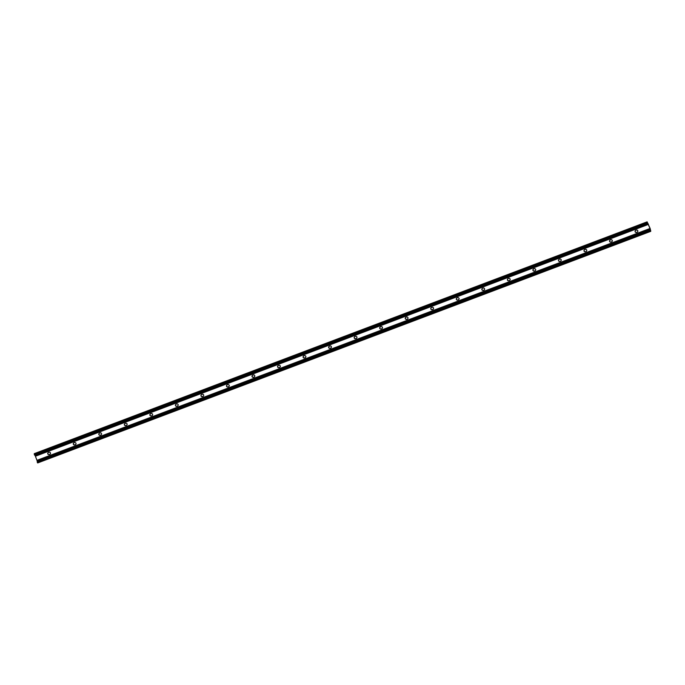 <?xml version="1.0" encoding="UTF-8"?>
<svg xmlns="http://www.w3.org/2000/svg" width="685" height="685" viewBox="0 0 685 685"><rect width="100%" height="100%" fill="white"/><g stroke="black" fill="none" stroke-linecap="round" stroke-linejoin="round"><path stroke-width="1.03" d="M75.598 444.522A1.105 1.096 58.7 0 1 75.47 444.582L74.828 444.822A1.105 1.096 58.7 0 1 73.817 442.887M73.321 444.24A1.105 1.096 58.7 0 1 73.946 442.827L74.588 442.587A1.105 1.096 58.7 0 1 75.547 444.556A1.105 1.096 58.7 0 1 75.367 444.642L74.733 444.882A1.105 1.096 58.7 0 1 73.321 444.24M50.065 454.181A1.105 1.096 58.7 0 1 49.928 454.241L49.294 454.48A1.105 1.096 58.7 0 1 48.284 452.545M47.779 453.898A1.105 1.096 58.7 0 1 48.412 452.485L49.046 452.246A1.105 1.096 58.7 0 1 50.014 454.215A1.105 1.096 58.7 0 1 49.834 454.301L49.2 454.54A1.105 1.096 58.7 0 1 47.779 453.898M650.741 231.342L37.666 462.94L37.367 462.452L650.245 230.657L650.014 228.482L647.128 221.854L650.116 228.422L650.75 231.016L650.245 230.657M101.132 434.864A1.105 1.096 58.7 0 1 101.003 434.924L100.37 435.163A1.105 1.096 58.7 0 1 99.351 433.228M98.854 434.581A1.105 1.096 58.7 0 1 99.488 433.168L100.121 432.929A1.105 1.096 58.7 0 1 101.089 434.898A1.105 1.096 58.7 0 1 100.909 434.984L100.267 435.223A1.105 1.096 58.7 0 1 98.854 434.581M126.674 425.205A1.105 1.096 58.7 0 1 126.545 425.265L125.903 425.505A1.105 1.096 58.7 0 1 124.893 423.57M124.387 424.923A1.105 1.096 58.7 0 1 125.021 423.51L125.655 423.27A1.105 1.096 58.7 0 1 126.622 425.239A1.105 1.096 58.7 0 1 126.442 425.325L125.809 425.565A1.105 1.096 58.7 0 1 124.387 424.923M152.207 415.547A1.105 1.096 58.7 0 1 152.079 415.607L151.436 415.846A1.105 1.096 58.7 0 1 150.426 413.911M149.929 415.264A1.105 1.096 58.7 0 1 150.554 413.851L151.197 413.612A1.105 1.096 58.7 0 1 152.164 415.581A1.105 1.096 58.7 0 1 151.984 415.667L151.342 415.906A1.105 1.096 58.7 0 1 149.929 415.264M177.749 405.888A1.105 1.096 58.7 0 1 177.612 405.948L176.978 406.188A1.105 1.096 58.7 0 1 175.959 404.253M175.463 405.606A1.105 1.096 58.7 0 1 176.096 404.193L176.73 403.953A1.105 1.096 58.7 0 1 177.698 405.922A1.105 1.096 58.7 0 1 177.518 406.008L176.876 406.248A1.105 1.096 58.7 0 1 175.463 405.606M203.282 396.23A1.105 1.096 58.7 0 1 203.154 396.29L202.512 396.529A1.105 1.096 58.7 0 1 201.501 394.594M201.005 395.947A1.105 1.096 58.7 0 1 201.63 394.534L202.272 394.295A1.105 1.096 58.7 0 1 203.231 396.264A1.105 1.096 58.7 0 1 203.051 396.35L202.417 396.589A1.105 1.096 58.7 0 1 201.005 395.947M228.816 386.571A1.105 1.096 58.7 0 1 228.687 386.631L228.054 386.871A1.105 1.096 58.7 0 1 227.035 384.936M226.538 386.289A1.105 1.096 58.7 0 1 227.163 384.876L227.805 384.636A1.105 1.096 58.7 0 1 228.773 386.605A1.105 1.096 58.7 0 1 228.593 386.691L227.951 386.931A1.105 1.096 58.7 0 1 226.538 386.289M254.358 376.913A1.105 1.096 58.7 0 1 254.221 376.973L253.587 377.212A1.105 1.096 58.7 0 1 252.577 375.277M252.071 376.63A1.105 1.096 58.7 0 1 252.705 375.217L253.339 374.978A1.105 1.096 58.7 0 1 254.306 376.947A1.105 1.096 58.7 0 1 254.126 377.033L253.484 377.272A1.105 1.096 58.7 0 1 252.071 376.63M279.891 367.254A1.105 1.096 58.7 0 1 279.763 367.314L279.12 367.554A1.105 1.096 58.7 0 1 278.11 365.619M277.613 366.972A1.105 1.096 58.7 0 1 278.238 365.559L278.881 365.319A1.105 1.096 58.7 0 1 279.84 367.288A1.105 1.096 58.7 0 1 279.66 367.374L279.026 367.614A1.105 1.096 58.7 0 1 277.613 366.972M305.424 357.596A1.105 1.096 58.7 0 1 305.296 357.656L304.662 357.895A1.105 1.096 58.7 0 1 303.643 355.96M303.147 357.313A1.105 1.096 58.7 0 1 303.772 355.9L304.414 355.661A1.105 1.096 58.7 0 1 305.382 357.63A1.105 1.096 58.7 0 1 305.202 357.716L304.56 357.955A1.105 1.096 58.7 0 1 303.147 357.313M330.966 347.937A1.105 1.096 58.7 0 1 330.838 347.997L330.196 348.237A1.105 1.096 58.7 0 1 329.185 346.302M328.68 347.655A1.105 1.096 58.7 0 1 329.314 346.242L329.947 346.002A1.105 1.096 58.7 0 1 330.915 347.971A1.105 1.096 58.7 0 1 330.735 348.057L330.101 348.297A1.105 1.096 58.7 0 1 328.68 347.655M356.5 338.279A1.105 1.096 58.7 0 1 356.371 338.339L355.729 338.587A1.105 1.096 58.7 0 1 354.719 336.643M354.222 337.996A1.105 1.096 58.7 0 1 354.847 336.583L355.489 336.344A1.105 1.096 58.7 0 1 356.457 338.313A1.105 1.096 58.7 0 1 356.277 338.399L355.635 338.638A1.105 1.096 58.7 0 1 354.222 337.996M382.042 328.62A1.105 1.096 58.7 0 1 381.905 328.68L381.271 328.928A1.105 1.096 58.7 0 1 380.252 326.985M379.755 328.338A1.105 1.096 58.7 0 1 380.389 326.925L381.023 326.685A1.105 1.096 58.7 0 1 381.99 328.654A1.105 1.096 58.7 0 1 381.81 328.74L381.168 328.98A1.105 1.096 58.7 0 1 379.755 328.338M407.575 318.962A1.105 1.096 58.7 0 1 407.447 319.022L406.804 319.27A1.105 1.096 58.7 0 1 405.794 317.326M405.297 318.688A1.105 1.096 58.7 0 1 405.922 317.266L406.565 317.027A1.105 1.096 58.7 0 1 407.524 318.996A1.105 1.096 58.7 0 1 407.344 319.082L406.71 319.33A1.105 1.096 58.7 0 1 405.297 318.688M433.108 309.303A1.105 1.096 58.7 0 1 432.98 309.363L432.338 309.611A1.105 1.096 58.7 0 1 431.327 307.668M430.831 309.029A1.105 1.096 58.7 0 1 431.456 307.608L432.098 307.368A1.105 1.096 58.7 0 1 433.066 309.337A1.105 1.096 58.7 0 1 432.886 309.423L432.244 309.671A1.105 1.096 58.7 0 1 430.831 309.029M458.65 299.653A1.105 1.096 58.7 0 1 458.513 299.705L457.88 299.953A1.105 1.096 58.7 0 1 456.861 298.009M456.364 299.371A1.105 1.096 58.7 0 1 456.998 297.949L457.631 297.71A1.105 1.096 58.7 0 1 458.599 299.679A1.105 1.096 58.7 0 1 458.419 299.765L457.777 300.013A1.105 1.096 58.7 0 1 456.364 299.371M484.184 289.995A1.105 1.096 58.7 0 1 484.055 290.046L483.413 290.294A1.105 1.096 58.7 0 1 482.403 288.351M481.906 289.712A1.105 1.096 58.7 0 1 482.531 288.291L483.173 288.051A1.105 1.096 58.7 0 1 484.132 290.02A1.105 1.096 58.7 0 1 483.952 290.106L483.319 290.354A1.105 1.096 58.7 0 1 481.906 289.712M509.717 280.336A1.105 1.096 58.7 0 1 509.589 280.396L508.955 280.636A1.105 1.096 58.7 0 1 507.936 278.692M507.439 280.054A1.105 1.096 58.7 0 1 508.065 278.632L508.707 278.393A1.105 1.096 58.7 0 1 509.674 280.362A1.105 1.096 58.7 0 1 509.494 280.448L508.852 280.696A1.105 1.096 58.7 0 1 507.439 280.054M535.259 270.678A1.105 1.096 58.7 0 1 535.131 270.738L534.488 270.977A1.105 1.096 58.7 0 1 533.478 269.034M532.973 270.395A1.105 1.096 58.7 0 1 533.606 268.974L534.24 268.734A1.105 1.096 58.7 0 1 535.208 270.703A1.105 1.096 58.7 0 1 535.028 270.789L534.394 271.037A1.105 1.096 58.7 0 1 532.973 270.395M560.792 261.019A1.105 1.096 58.7 0 1 560.664 261.079L560.022 261.319A1.105 1.096 58.7 0 1 559.011 259.375M558.515 260.737A1.105 1.096 58.7 0 1 559.14 259.315L559.782 259.076A1.105 1.096 58.7 0 1 560.741 261.045A1.105 1.096 58.7 0 1 560.561 261.139L559.928 261.379A1.105 1.096 58.7 0 1 558.515 260.737M586.326 251.361A1.105 1.096 58.7 0 1 586.197 251.421L585.564 251.66A1.105 1.096 58.7 0 1 584.545 249.717M584.048 251.078A1.105 1.096 58.7 0 1 584.682 249.657L585.315 249.417A1.105 1.096 58.7 0 1 586.283 251.386A1.105 1.096 58.7 0 1 586.103 251.481L585.461 251.72A1.105 1.096 58.7 0 1 584.048 251.078M611.868 241.702A1.105 1.096 58.7 0 1 611.739 241.762L611.097 242.002A1.105 1.096 58.7 0 1 610.087 240.058M609.581 241.42A1.105 1.096 58.7 0 1 610.215 239.998L610.849 239.759A1.105 1.096 58.7 0 1 611.816 241.728A1.105 1.096 58.7 0 1 611.636 241.822L611.003 242.062A1.105 1.096 58.7 0 1 609.581 241.42M637.401 232.044A1.105 1.096 58.7 0 1 637.273 232.104L636.63 232.343A1.105 1.096 58.7 0 1 635.62 230.4M635.123 231.761A1.105 1.096 58.7 0 1 635.749 230.348L636.391 230.1A1.105 1.096 58.7 0 1 637.358 232.069A1.105 1.096 58.7 0 1 637.178 232.164L636.536 232.403A1.105 1.096 58.7 0 1 635.123 231.761M37.367 462.452L37.178 461.758L650.048 229.963M37.461 461.656L34.978 455.088M647.239 222.779L34.361 454.583L34.67 455.208L647.548 223.404M34.361 454.583L34.259 453.658L647.128 221.854M37.666 462.94L650.544 231.145M37.307 460.834L650.185 229.03M37.136 460.277L650.014 228.482M35.569 456.167L648.447 224.372M35.329 455.653L648.207 223.858M34.25 453.984L647.128 222.188"/></g></svg>
